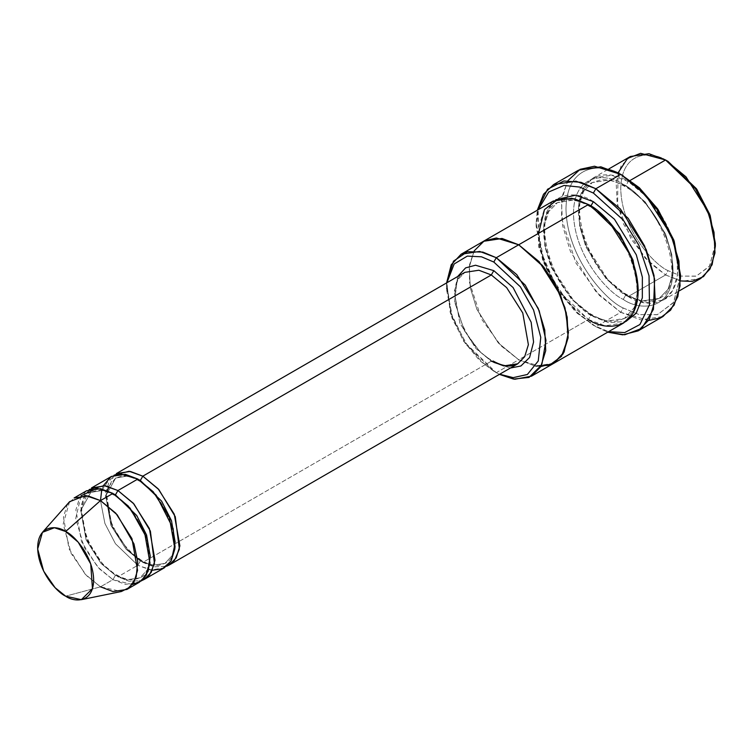 <?xml version="1.0" encoding="UTF-8"?>
<svg xmlns="http://www.w3.org/2000/svg" width="753" height="753" viewBox="0 0 753 753"><rect width="100%" height="100%" fill="white"/><g stroke="black" fill="none" stroke-linecap="round" stroke-linejoin="round"><path stroke-width="0.56" stroke-dasharray="3.77 2.82" d="M114.042 475.19L105.505 496.02L112.413 526.761L128.142 550.452L142.816 562.397L142.091 560.787L140.331 560.957L151.946 565.362L164.973 563.404L172.079 555.648L175.157 542.235L172.079 555.648L164.973 563.404L151.946 565.362L140.331 560.957L142.091 560.787L142.816 562.397L491.314 361.195L493.074 361.016L493.808 362.635L510.412 368.029L493.808 362.635L479.943 351.755L464.535 330.925L454.567 301.859L457.608 276.567L454.567 301.859L464.535 330.925L479.943 351.755L493.808 362.635L493.074 361.016L491.314 361.195L475.99 348.545L459.876 323.188L454.257 291.467L457.965 279.438L464.912 272.351L457.965 279.438L454.257 291.467L459.876 323.188L475.99 348.545L491.314 361.195L503.766 365.911L517.716 363.812M648.681 320.449L620.764 312.326L623.249 308.015L639.278 314.632L657.604 314.632L673.766 302.188L680.505 274.967M578.52 170.178L567.395 181.52L561.456 200.769L562.604 225.58L570.454 251.521L596.235 292.089L620.764 312.326L595.868 326.698L577.344 313.361L559.027 292.211L542.857 261.103L536.127 226.098L538.179 209.72L538.593 246.739L554.161 284.672L574.944 311.102L593.373 325.268L608.593 331.668L593.373 325.268L607.718 332.177L595.868 326.698L620.764 312.326L640.671 319.884L663.007 316.514M553.549 363.445L535.11 366.014L518.704 359.755L496.293 372.688L493.808 371.248L465.429 343.942L452.073 318.246L446.51 289.34L446.877 282.761L450.266 312.815L463.556 341.156L479.652 360.574L493.808 371.248L499.418 374.373L496.293 372.688L518.704 359.755L535.298 366.043L553.897 363.238M680.439 280.925L665.567 274.958L668.052 270.647L681.296 276.106L696.431 276.106L709.787 265.828L715.35 243.341M630.365 156.502L621.093 165.961L616.152 182L617.112 202.67L623.653 224.29L645.133 258.091L665.567 274.958L628.228 296.522L607.793 279.655L586.314 245.845L579.772 224.225L578.812 203.555L583.754 187.516L593.025 178.066L611.634 175.251L628.228 181.548C613.667 170.827 579.123 168.135 578.445 210.294C579.123 253.234 613.667 290.423 628.228 296.522L627.503 294.903L625.743 295.082L606.325 279.052L585.919 246.946L579.706 226.408L578.793 206.764L583.49 191.535L592.3 182.546L609.977 179.882L625.743 185.859L628.228 181.548L625.743 185.859L645.152 201.889L665.558 233.995L671.77 254.533L672.683 274.177L667.986 289.406L659.176 298.395L641.5 301.059L625.743 295.082L627.503 294.903L628.228 296.522C642.789 307.233 677.333 309.935 678.011 267.776C677.333 224.836 642.789 187.648 628.228 181.548L630.289 180.362L628.228 181.548L648.662 198.416L670.142 232.225L676.683 253.836L677.644 274.516L672.693 290.545L663.431 300.005L644.822 302.81L628.228 296.522L665.567 274.958L682.162 281.255L700.77 278.45M625.743 185.859L609.977 179.882L592.3 182.546L583.49 191.535L578.793 206.764L579.706 226.408L585.919 246.946L606.325 279.052L625.743 295.082L623.249 299.393C608.688 293.294 574.144 256.105 573.466 213.165C574.144 171.006 608.688 173.708 623.249 184.419L623.983 186.038L625.743 185.859L623.983 186.038L623.249 184.419C608.688 173.708 574.144 171.006 573.466 213.165C574.144 256.105 608.688 293.294 623.249 299.393C637.81 310.114 672.354 312.806 673.031 270.647C672.354 227.707 637.81 190.518 623.249 184.419C637.81 190.518 672.354 227.707 673.031 270.647C672.354 312.806 637.81 310.114 623.249 299.393L625.743 295.082L641.5 301.059L659.176 298.395L667.986 289.406L672.683 274.177L671.77 254.533L665.558 233.995L645.152 201.889L625.743 185.859M69.577 501.696L63.196 523.909L71.177 553.474L86.463 575.556L100.497 586.832L65.652 596.169L100.497 586.832L112.95 579.641L125.393 584.366L139.352 582.257M132.387 584.563L112.95 579.641L115.435 575.33L101.128 563.526L86.096 539.863L80.844 510.252L90.793 492.406L80.844 510.252L86.096 539.863L101.128 563.526L115.435 575.33L117.195 575.16L115.435 575.33L127.05 579.735L140.077 577.777L147.183 570.021L150.261 556.608L147.183 570.021L140.077 577.777L127.05 579.735L115.435 575.33L112.95 579.641L100.497 586.832L121.421 591.5M115.435 494.853L113.675 495.022L112.95 493.413L113.675 495.022C144.237 510.205 160.558 570.162 140.077 577.777L134.269 579.65C129.3 580.252 123.605 578.756 117.195 575.16L117.929 576.77L129.055 581.231L141.724 580.619L129.055 581.231L117.929 576.77L117.195 575.16C85.466 559.357 70.933 497.959 90.793 492.406L103.057 490.325L114.211 494.166L103.057 490.325L90.793 492.406L96.61 490.523C101.58 489.921 107.265 491.427 113.675 495.022L115.36 494.89M89.155 489.563L80.618 510.393L87.527 541.134L103.246 564.825L117.929 576.77L137.837 565.268L115.435 543.713L104.893 523.42L100.497 500.594L104.893 523.42L115.435 543.713L137.837 565.268L150.289 569.993L164.239 567.884M86.548 490.796L79.592 497.893L75.884 509.913L81.512 541.642L97.617 566.99L112.95 579.641L99.208 568.694L84.157 547.365L75.724 518.431L81.07 495.681M491.314 361.195L142.816 562.397L153.951 566.868L166.611 566.247L153.951 566.868L142.816 562.397L127.492 549.746L111.378 524.389L105.749 492.669L109.467 480.64L116.414 473.552M152.332 570.256L137.837 565.268L140.331 560.957L126.024 549.153L110.983 525.49L105.731 495.879L115.689 478.033L127.954 475.952L139.107 479.793L127.954 475.952L115.689 478.033L105.731 495.879L110.983 525.49L126.024 549.153L140.331 560.957L137.837 565.268L117.929 576.77L102.596 564.119L86.491 538.762L80.863 507.042L84.571 495.013L91.527 487.925M111.435 476.423L101.655 490.608L103.434 485.553M140.331 480.48L138.571 480.649L137.837 479.04L138.571 480.649L140.246 480.518M553.191 201.051L543.93 210.511L538.979 226.549L539.939 247.219L546.48 268.84L567.96 302.65L588.404 319.517L568.487 331.009L588.404 319.517L590.889 315.206L606.654 321.183L624.331 318.519L634.054 307.826L638.168 289.303L634.054 307.826L624.331 318.519L606.654 321.183L590.889 315.206L592.649 315.027L593.373 316.646L608.659 322.689L626.007 321.409L608.659 322.689L593.373 316.646L592.649 315.027L590.889 315.206L571.471 299.176L551.064 267.061L544.852 246.523L543.939 226.879L548.645 211.649L557.446 202.661L574.36 199.874L589.665 205.287L574.36 199.874L557.446 202.661L548.645 211.649L543.939 226.879L544.852 246.523L551.064 267.061L571.471 299.176L590.889 315.206L588.404 319.517L558.528 290.771L544.466 263.719L538.611 233.279M593.373 201.663C578.812 190.951 544.268 188.25 543.591 230.409C544.268 273.348 578.812 310.547 593.373 316.646L573.588 300.485L552.495 268.35L545.548 247.511L543.685 227.011L547.487 210.379L555.77 199.771M588.404 204.543L589.128 206.153L590.832 206.011L589.128 206.153L588.404 204.543M540.87 366.542L518.704 359.755L568.487 331.019L518.704 359.755L498.354 342.991L476.922 309.427L470.324 287.91L469.232 267.259L474.014 251.126L483.144 241.497L474.014 251.126L469.232 267.259L470.324 287.91L476.922 309.427L498.354 342.991L518.704 359.755L535.731 366.118M588.404 319.517L604.998 325.814L623.606 322.999M483.501 241.299L474.23 250.749L469.279 266.788L470.239 287.467L476.781 309.078L498.26 342.888L518.704 359.755L501.112 345.891L481.628 319.225L469.458 282.271L469.561 264.689L474.126 250.937M496.293 372.688L481.873 361.901L465.429 342.483L451.367 314.029L446.614 282.912L446.51 286.46L452.374 316.891L466.427 343.942L496.293 372.688L493.808 371.248M680.486 276.379L673.351 302.828L657.209 314.745L639.09 314.585L623.249 308.015C606.504 301.002 566.774 258.232 565.992 208.854C566.774 160.37 606.504 163.467 623.249 175.797C606.504 163.467 566.774 160.37 565.992 208.854C566.774 258.232 606.504 301.002 623.249 308.015L620.764 312.326L599.407 295.44L575.819 262.844L561.503 217.918L562.02 196.834L567.941 180.607M595.868 326.698L577.287 312.551L556.241 286.46L539.666 248.678L537.313 210.228L536.127 223.227L543.148 259.747L560.025 292.211L579.142 314.283L593.373 325.268M100.497 586.832L85.174 574.181L69.06 548.824L63.44 517.104L67.149 505.075L74.095 497.987M715.331 244.753L709.373 266.468L696.036 276.219L681.107 276.069L668.052 270.647C654.225 264.858 621.404 229.524 620.764 188.73C621.404 148.689 654.225 151.249 668.052 161.424C654.225 151.249 621.404 148.689 620.764 188.73C621.404 229.524 654.225 264.858 668.052 270.647L665.567 274.958L649.265 262.383L630.929 238.767L617.573 205.051L618.062 172.87M464.912 272.351C442.849 280.709 460.394 344.742 493.074 361.016M663.431 300.005L679.319 290.837M659.176 298.395L650.743 301.078C643.843 301.821 636.097 299.76 627.503 294.903C586.323 274.243 563.856 193.888 592.3 182.546L600.734 179.863C607.633 179.12 615.389 181.181 623.983 186.038C665.163 206.708 687.621 287.053 659.176 298.395M108.696 486.551L115.689 478.033L121.497 476.16C126.466 475.557 132.161 477.054 138.571 480.649C169.124 495.832 185.445 555.789 164.973 563.404L159.156 565.287C154.186 565.889 148.501 564.383 142.091 560.787L132.669 553.86L124.499 545.191L116.762 533.83L111.275 522.328L106.681 495.286L107.406 490.692M624.331 318.519L615.888 321.202C608.989 321.945 601.242 319.884 592.649 315.027C551.469 294.367 529.011 214.003 557.446 202.661L565.889 199.978C572.788 199.244 580.535 201.296 589.128 206.153C630.308 226.822 652.766 307.177 624.331 318.519M593.025 178.066L608.913 168.888M446.51 289.34L446.51 286.46M536.127 226.098L536.127 223.227"/><path stroke-width="1.13" d="M464.912 272.351L116.414 473.552L130.373 471.444L142.816 476.169L158.149 488.819L174.254 514.167L179.882 545.897L176.174 557.917L169.218 565.014L166.611 566.247L174.48 560.42L179.374 549.172L175.27 516.69L158.827 489.572L142.816 476.169L491.314 274.958L506.647 287.618L522.761 312.966L528.38 344.686L524.672 356.715L517.716 363.812L524.672 356.715L528.38 344.686L522.761 312.966L506.647 287.618L491.314 274.958L478.87 270.242L464.912 272.351L478.87 270.242L491.314 274.958L493.808 270.647L475.538 265.225L465.627 267.87L457.608 276.567L465.627 267.87L475.538 265.225L493.808 270.647L513.085 287.533L531.157 322.228L533.585 341.994L529.594 357.487L520.897 365.996L510.412 368.029L520.897 365.996L529.594 357.487L533.585 341.994L531.157 322.228L513.085 287.533L493.808 270.647L491.314 274.958L142.816 476.169L140.331 480.48L161.631 501.169L171.477 520.652L175.157 542.235L171.477 520.652L161.631 501.169L140.331 480.48L142.816 476.169L129.092 471.256L114.042 475.19M680.505 277.838L680.505 274.967L673.766 239.962L657.604 208.854L639.278 187.695L620.764 174.357L637.49 186.782L656.607 208.854L673.474 241.318L680.505 277.838L677.851 296.626L670.565 310.198L660.24 317.917L648.681 320.449M593.373 193.041L623.324 220.102L638.808 245.139L649.03 275.749L649.472 304.767L639.918 324.524L624.67 332.581L608.593 331.668L624.67 332.581L639.918 324.524L649.472 304.767L649.03 275.749L638.808 245.139L623.324 220.102L593.373 193.041L579.706 187.064L564.025 185.445L548.711 192.006L538.179 209.72L548.711 192.006L564.025 185.445L579.706 187.064L593.373 193.041L595.868 188.73L593.373 193.041M607.718 332.177L624.708 334.784L641.669 328.449L653.435 309.398L654.63 279.184L644.615 245.986L628.209 218.379L595.868 188.73L620.397 208.976L646.168 249.544L654.018 275.485L655.176 300.296L649.237 319.536L638.111 330.887L622.74 334.84L607.718 332.177M493.808 262.035L520.398 286.827L533.576 310.038L540.776 337.363L538.244 360.998L527.382 374.486L513.179 377.648L499.681 374.222L513.179 377.648L527.382 374.486L538.244 360.998L540.776 337.363L533.576 310.038L520.398 286.827L493.808 262.035L481.468 256.801L467.331 256.105L454.172 263.964L446.877 282.761L454.172 263.964L467.331 256.105L481.468 256.801L493.808 262.035L496.293 257.714L493.808 262.035M499.418 374.373L513.537 379.088L529.039 377.413L541.793 364.8L545.991 340.403L539.186 310.773L525.199 285.076L496.293 257.714L516.737 274.591L538.216 308.391L544.758 330.012L545.718 350.682L540.767 366.72L531.496 376.171L514.807 379.258L499.418 374.373M715.35 246.222L715.35 243.341L709.787 214.436L696.431 188.73L668.062 161.424L665.567 159.994L695.433 188.73L709.495 215.782L715.35 246.222L712.103 264.774L703.509 276.596L692.158 281.424L680.439 280.925M679.319 290.837L700.77 278.45L710.032 268.99L714.983 252.952L714.023 232.282L707.481 210.661L686.002 176.861L665.567 159.994L630.289 180.362L665.567 159.994L648.973 153.697L630.365 156.502L608.913 168.888M126.899 589.448L139.352 582.257L146.298 575.17L150.016 563.14L144.388 531.42L128.274 506.063L112.95 493.413L100.497 500.594L115.83 513.245L131.944 538.602L137.564 570.322L133.855 582.351L126.899 589.448L112.95 591.547L100.497 586.832M65.652 531.505L78.199 542.179L90.727 563.931L92.45 588.677L81.343 599.67L65.652 596.169C73.841 602.193 93.268 603.708 93.654 579.998C93.268 555.846 73.841 534.931 65.652 531.505C57.463 525.472 38.036 523.956 37.65 547.666C38.036 571.819 57.463 592.733 65.652 596.169L55.12 587.716L43.665 571.15L37.669 548.984L42.46 532.324L54.404 527.731L65.652 531.505L100.497 500.594L65.652 531.505M81.343 599.67L121.421 591.5L130.118 587.067L136.237 576.845L137.705 561.474L133.949 543.845L117.233 514.836L100.497 500.594L101.655 490.608L100.497 500.594L85.494 495.568L69.577 501.696L42.46 532.324M103.434 485.553L110.87 476.771L120.32 473.966L137.837 479.04L117.929 490.542L133.253 503.192L149.367 528.54L154.996 560.26L151.278 572.289L144.331 579.386L141.724 580.619L149.583 574.784L154.478 563.545L150.374 531.063L133.93 503.945L117.929 490.542L115.435 494.853L136.735 515.541L146.581 535.025L150.261 556.608L146.581 535.025L136.735 515.541L115.435 494.853L117.929 490.542L104.196 485.629L89.155 489.563M114.211 494.166L115.435 494.853L114.211 494.166M81.07 495.681L97.325 488.349L112.95 493.413L130.053 508.077L146.863 538.075L150.242 555.987L148.162 571.198L141.451 580.836L132.387 584.563M139.107 479.793L140.331 480.48L139.107 479.793M638.111 330.887L663.007 316.514L674.123 305.163L680.063 285.924L678.914 261.112L671.064 235.171L645.283 194.603L620.764 174.357L595.868 188.73L620.764 174.357L600.847 166.808L578.52 170.178L553.624 184.551L575.951 181.181L595.868 188.73L580.968 182.311L563.884 180.984L547.553 189.248L537.313 210.228L543.534 194.218L553.624 184.551M593.373 201.663L590.889 205.974L619.663 233.854L633.019 260.105L638.168 289.303L633.019 260.105L619.663 233.854L590.889 205.974L593.373 201.663L614.495 219.283L636.313 254.834L642.365 277.198L642.328 297.924L636.2 313.201L626.007 321.409L636.2 313.201L642.328 297.924L642.365 277.198L636.313 254.834L614.495 219.283L593.373 201.663L575.499 195.178L555.77 199.771M589.665 205.287L590.889 205.974L589.665 205.287M538.611 233.279L544.475 209.616L558.528 198.792L574.464 198.792L588.404 204.543L496.293 257.714L518.704 244.781L539.139 261.649L560.618 295.458L567.16 317.079L568.12 337.749L563.169 353.788L553.549 363.445M531.496 376.171L553.897 363.238L563.169 353.788L568.12 337.749L567.16 317.079L560.618 295.458L539.139 261.649L518.704 244.781L588.404 204.543L571.8 198.246L553.191 201.051L483.492 241.299L502.1 238.485L518.704 244.781L501.922 238.456L483.492 241.299M553.907 363.247L623.606 322.999L632.868 313.549L637.819 297.51L636.859 276.831L630.317 255.211L608.838 221.41L588.404 204.543C602.965 210.642 637.509 247.831 638.186 290.771C637.509 332.93 602.965 330.238 588.404 319.517M144.331 579.386L164.239 567.884L171.195 560.797L174.903 548.768L169.284 517.047L153.17 491.69L137.837 479.04L125.393 474.324L111.435 476.423L91.527 487.925L105.476 485.817L117.929 490.542L137.837 479.04L156.182 495.192L173.124 528.437L175.063 547.083L170.856 561.352L162.328 568.844L152.332 570.256M535.731 366.118L549.361 365.261L561.474 356.376L568.101 337.956L566.294 312.89L556.928 287.505L543.751 267.051L518.704 244.781L542.442 265.451L555.177 284.21L565.004 307.892L568.468 332.402L564.101 352.065L553.728 363.341L540.87 366.542M474.126 250.937L484.226 240.894L496.396 237.995L518.704 244.781L502.11 238.494L483.501 241.299L461.09 254.232L479.699 251.427L496.293 257.714L482.833 252.086L467.425 251.7L453.447 261.206L446.614 282.912L451.226 264.774L461.09 254.232M567.941 180.607L580.111 169.321L594.503 166.225L620.764 174.357L639.466 187.874L657.99 209.419L674.17 241.092L680.486 276.379M74.095 497.987L88.054 495.879L100.497 500.594L112.95 493.413L100.497 488.688L86.548 490.796L74.095 497.987M618.062 172.87L627.475 158.478L640.615 153.33L665.567 159.994L668.052 161.424L696.826 189.304L710.192 215.556L715.331 244.753M169.218 565.014L517.716 363.812L503.766 365.911L491.314 361.195M623.249 175.797L620.764 174.357M668.062 161.424L665.567 159.994M107.406 490.692L108.696 486.551M517.716 363.812L511.428 365.845C506.063 366.495 499.945 364.885 493.074 361.016"/></g></svg>
